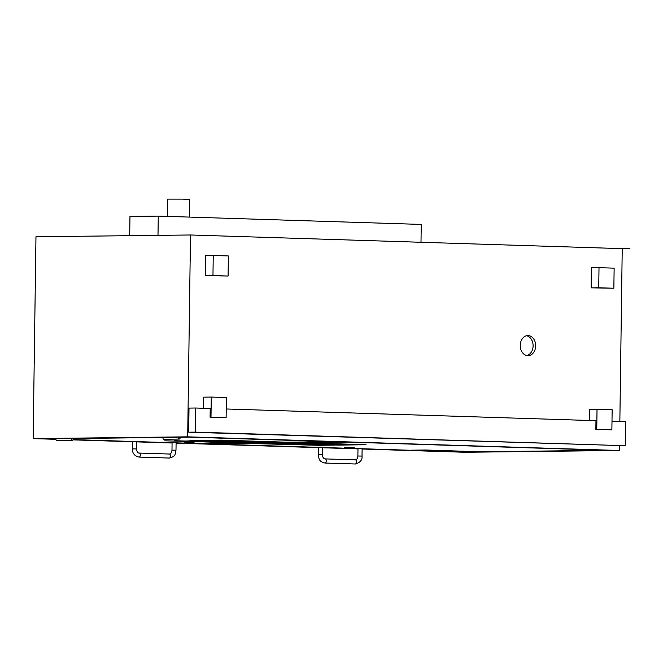 <?xml version="1.0" encoding="UTF-8"?>
<svg xmlns="http://www.w3.org/2000/svg" width="663" height="663" viewBox="0 0 663 663"><rect width="100%" height="100%" fill="white"/><g stroke="black" fill="none" stroke-linecap="round" stroke-linejoin="round"><path stroke-width="0.99" d="M180.087 437.224A1.202 0.928 -90.7 0 1 178.513 438.458A1.202 0.928 -90.7 0 1 178.521 437.24L189.867 437.108L334.782 441.699L281.013 442.312L215.931 440.265L248.186 441.285L226.199 441.541L193.687 440.522L258.504 442.577L331.517 441.591M179.325 439.072L163.894 439.254A1.202 0.928 -90.7 0 1 163.09 437.414L178.521 437.24M55.974 439.105L45.424 438.773L163.09 437.414M71.529 438.475A1.202 0.928 89.3 0 0 72.333 440.307A1.202 0.928 89.3 0 0 73.129 438.525A1.202 0.928 89.3 0 1 71.521 439.693A1.202 0.928 89.3 0 1 71.529 438.475M56.098 438.649A1.202 0.928 89.3 0 0 56.902 440.481L72.333 440.307L56.902 440.481A1.202 0.928 89.3 0 1 56.098 438.649M167.341 216.387L167.582 199.115L182.391 199.107L189.676 199.43L189.427 217.091M420.997 242.277L421.245 224.425L158.258 216.105L157.993 235.357M129.699 235.68L129.965 216.428L158.258 216.105M194.068 443.315L255.023 442.611M250.937 442.436L258.495 442.577M362.122 448.793L463.362 452L607.805 450.334L345.904 442.047L201.461 443.713L318.472 447.417M357.987 448.66L344.271 448.42L354.315 448.561L354.324 447.757L345.448 447.566L344.279 447.616L344.271 448.42M344.271 448.229L322.608 447.542M184.14 443.166L176.093 442.909M172.082 442.785L136.586 441.657M132.567 441.533L73.145 439.652M622.234 248.642L190.505 234.984L35.968 236.766L33.15 438.608L55.965 439.329M190.505 234.984L187.687 436.826L619.441 450.492L464.904 452.274L362.114 449.017M357.979 448.892L348.009 448.569M344.743 448.47L322.608 447.765M318.472 447.641L194.019 443.704M184.14 443.39L176.093 443.133M172.073 443.008L136.578 441.881M132.567 441.757L73.038 439.876M619.847 421.436L622.234 248.683M622.259 248.683L629.85 248.6M613.855 288.239L591.147 287.85L591.421 267.761L599.012 267.678L598.73 287.759L613.855 288.239L614.137 268.15L599.012 267.678M591.147 287.85L598.73 287.759M611.874 429.831L595.855 429.367L611.874 429.831L612.156 409.751L597.031 409.27L596.75 429.351M595.855 429.367L595.971 420.682L226.232 408.98M589.291 420.466L589.448 409.353L597.031 409.27M226.116 417.624L210.088 417.16L226.116 417.624L226.398 397.543L211.273 397.062L210.991 417.143M210.088 417.16L210.212 408.474L195.701 408.01L195.37 432.119L625.267 445.718L625.607 421.618L611.999 421.187M203.524 408.259L203.682 397.154L211.273 397.062M228.089 276.032L205.381 275.642L205.663 255.553L213.246 255.47L212.964 275.551L228.089 276.032L228.37 255.951L213.246 255.47M205.381 275.642L212.964 275.551M625.267 445.718L188.682 432.193L189.013 408.093L195.701 408.01M619.441 450.492L619.507 445.785M535.671 345.862A10.044 7.716 -90.7 0 1 528.071 355.666A10.044 7.716 -90.7 0 1 520.24 345.713A10.044 7.716 -90.7 0 1 527.839 335.577A10.044 7.716 -90.7 0 1 535.671 345.862M188.682 432.193L195.37 432.119M526.555 335.735A10.044 7.716 -90.7 0 1 533.102 345.895A10.044 7.716 -90.7 0 1 526.787 355.542M187.687 436.826L33.15 438.608M357.879 456.02L357.987 448.387L362.122 448.445L362.023 456.078C362.479 459.907 360.282 462.542 355.409 463.992L355.169 463.992A2.072 1.326 91.8 0 0 355.211 463.992A2.072 1.326 91.8 0 0 356.561 461.937A2.072 1.326 91.8 0 0 355.302 459.857C356.802 459.691 357.664 458.415 357.879 456.02L362.023 456.078M318.373 454.768L318.48 447.135L322.616 447.194L322.508 454.826L318.373 454.768C319.218 458.34 318.157 461.307 324.92 463.039L355.169 463.992M346.558 442.072L605.377 450.26M362.122 448.735L463.793 451.951L605.377 450.318M346.558 442.13L204.975 443.671M357.987 448.602L354.315 448.486M344.271 448.171L322.616 447.484M318.472 447.351L204.975 443.762M185.284 443.497L194.06 443.688L185.284 443.497M184.132 443.547L184.148 442.544L185.3 442.494L194.077 442.685L194.06 443.688M132.467 448.884L132.575 441.251L136.586 441.301L136.487 448.934C136.818 451.627 137.68 453.003 139.081 453.069A2.006 1.285 -88.2 0 0 139.048 453.069A2.006 1.285 -88.2 0 1 140.307 455.125A2.006 1.285 -88.2 0 1 138.957 457.089C134.44 455.937 132.277 453.202 132.467 448.884L136.487 448.934M171.974 450.127L172.082 442.503L176.101 442.553L175.993 450.185L171.974 450.127C171.734 452.547 170.88 453.848 169.405 454.031L169.33 454.031A2.006 1.285 -88.2 0 0 169.297 454.031L139.081 453.069M189.991 437.116L178.488 437.307M163.057 437.489L73.104 438.525M56.065 438.715L48.416 438.74M189.991 437.174L331.517 441.649M194.068 443.24L228.644 442.834M184.14 443.099L176.093 442.843M172.082 442.718L136.586 441.599M132.567 441.467L73.17 439.586M55.982 439.047L48.416 438.807M197.466 441.641L193.936 441.599L197.466 441.641M193.936 441.599L194.35 441.599M194.375 441.558L195.834 441.599M195.37 441.583L197.906 441.641M239.235 442.006L240.064 442.03M235.945 441.931L237.213 441.898M248.592 442.271L246.039 442.279L248.592 442.271M231.652 441.831L234.752 441.84L231.652 441.79M233.069 441.831L231.793 441.807L233.069 441.831M232.257 441.74L228.37 441.724L232.381 441.79M199.48 441.765L201.602 441.765M202.024 441.815L203.367 441.815M202.571 441.749L201.933 441.757M200.499 441.74L201.933 441.715M220.365 441.467L230.028 441.707M250.796 442.436L253.813 442.436L250.796 442.436M251.02 442.42L252.114 442.42L251.02 442.42M248.658 442.362L251.02 442.337M217.845 441.326L220.041 441.376L217.845 441.326M217.663 441.334L218.334 441.351L217.663 441.334M216.726 441.301L215.202 441.301M249.711 442.32L248.675 442.312M214.812 441.218L215.326 441.26M215.359 441.243L214.812 441.193M246.188 442.204L244.216 442.221L246.188 442.188M244.216 442.221L245.045 442.188M246.769 442.229L244.796 442.229L246.769 442.229M243.669 442.146L242.343 442.122L243.669 442.105M205.563 440.936L207.751 440.986L205.563 440.936M205.381 440.945L206.052 440.97L205.381 440.945M203.11 440.92L204.212 440.961M204.212 440.92L204.991 440.878M237.205 441.981L238.299 441.981L237.205 441.981M203.574 440.895L200.988 440.862L203.574 440.87M204.527 440.903L204.03 440.862M202.008 440.779L202.522 440.804M203.077 440.862L201.643 440.87M200.988 440.837L200.243 440.829M237.081 442.006L236.326 441.997L237.081 442.006M193.687 440.522L196.281 440.696M196.281 440.655L197.599 440.68M234.304 441.865L236.766 441.923L234.304 441.865M233.848 441.89L235.315 441.881M236.766 441.923L236.268 441.881M202.132 441.815L201.651 441.84M202.505 441.84L203.972 441.89L202.505 441.84M203.367 441.773L204.511 441.798M221.442 441.417L218.79 441.401L221.442 441.401M220.547 441.442L219.337 441.417L220.547 441.442M219.238 441.392L218.79 441.359L219.238 441.434M206.707 441.997L207.304 441.948M208.497 441.989L209.632 442.03L208.497 441.989M205.431 441.931L208.596 441.972M208.596 441.931L209.069 441.989M208.82 441.948L209.359 441.997M209.359 441.956L210.038 441.972M213.585 441.21L211.099 441.177L213.585 441.185M207.693 441.069L212.757 441.144M205.837 441.948L205.033 441.948M205.033 441.906L204.444 441.914M207.859 440.986L209.599 441.044L207.859 440.986M204.966 440.978L207.826 441.003M199.679 441.74L197.193 441.657L199.679 441.699M197.682 441.674L199.198 441.724L197.549 441.707M199.323 441.691L197.549 441.666M197.193 441.624L199.662 441.649M199.281 440.771L198.834 440.729L199.281 440.804M190.472 440.522L221.334 440.124L286.159 442.213M238.415 442.768L164.756 440.82M197.93 440.754L198.693 440.738M213.072 441.235L213.801 441.26M217.224 441.367L218.616 441.367M230.326 441.782L231.047 441.807M237.147 441.997L238.581 442.039M239.882 442.08L244.1 442.221M246.636 442.296L247.44 442.32M255.296 442.569L257.576 442.544M254.758 441.898L251.633 441.79L254.758 441.898M252.354 441.782L251.633 441.79M252.363 441.74L255.164 441.865M255.164 441.823L256.399 441.906M253.374 441.856L253.912 441.865M256.805 441.956L261.686 442.022M258.984 441.939L262.697 442.03L259.117 441.898M262.697 442.006L263.484 442.03M249.47 441.55L245.401 441.997L270.463 442.171L249.47 441.508L270.463 442.171M252.164 441.674L265.059 442.08L252.164 441.674M245.426 441.997L249.47 441.508M249.661 441.948L258.305 441.997M214.505 441.823L207.718 441.583L214.505 441.823M207.784 441.558L214.298 441.782M215.003 441.533L221.782 441.782L215.003 441.533M215.21 441.533L216.503 441.848M216.503 441.807L221.715 441.757M207.809 441.459L223.796 441.807L207.809 441.459M205.712 441.55L223.796 441.807M190.215 440.564L255.031 442.611L190.472 440.564M226.199 441.541L193.944 440.481L215.931 440.265M227.442 441.541L258.761 442.569L226.506 441.55L248.501 441.301L280.756 442.32M221.334 440.166L281.013 442.279M226.199 441.5L247.258 441.26M174.526 440.746L239.343 442.793M174.783 440.704L239.608 442.751L174.783 440.738M233.219 442.42L226.705 442.18L233.219 442.42M226.771 442.163L233.086 442.378M234.246 442.138L240.768 442.378L234.246 442.138M234.387 442.138L235.224 442.445M235.224 442.403L240.702 442.354M226.787 442.064L242.774 442.403L226.787 442.064M224.699 442.155L242.774 442.403M191.259 441.052L200.284 441.11M188.822 440.862L204.809 441.202L188.822 440.862M189.593 440.887L203.806 441.193L189.593 440.887M186.726 440.953L204.809 441.202M187.786 440.945L203.748 441.168M218.649 440.87L223.207 440.804M224.724 440.862L225.594 440.837M225.022 440.895L230.815 440.994M216.743 440.514L212.608 440.961L214.447 441.019L237.744 441.135L216.743 440.472L237.744 441.135M219.494 440.638L232.39 441.052L219.494 440.638M212.608 440.92L216.743 440.472M216.992 440.912L219.967 440.928M223.133 440.953L224.442 440.961M239.608 442.751L254.103 442.586M258.769 442.528L279.827 442.287M286.159 442.18L221.334 440.124M316.309 443.588L300.927 443.68L318.654 443.671M316.309 443.547L298.019 443.53M308.328 443.646L302.32 443.605L308.353 443.655M302.32 443.564L303.124 443.613L302.32 443.605M303.124 443.613L304.947 443.688M308.966 443.522L313.135 443.671M304.947 443.646L308.328 443.605M306.033 444.119L302.916 444.086L306.132 444.077M304.673 444.086L303.969 444.094L304.673 444.086M304.118 444.036L300.795 444.019L304.218 444.019M303.588 444.044L302.635 444.069M305.834 444.127L307.947 444.177L305.834 444.127M303.77 444.102L304.831 444.152M307.947 444.135L308.527 444.16M305.892 444.16L307.16 444.169L305.892 444.16M302.113 443.945L303.14 443.986M313.035 444.301L313.582 444.318M307.756 444.235L312.082 444.268M311.187 444.343L311.991 444.334M295.325 443.82L296.809 443.804L295.325 443.82M296.088 442.751L366.059 444.74L301.234 442.652L270.371 443.05L294.264 443.812M294.273 443.779L295.872 443.754M280.441 444.285L282.562 444.276M281.452 444.251L282.894 444.235M283.093 444.326L282.604 444.359M284.328 444.326L283.54 444.268M284.328 444.285L285.471 444.318M288.297 444.467L287.659 444.525M289.458 444.508L290.593 444.55L289.458 444.508M286.391 444.442L289.557 444.483M289.557 444.45L290.029 444.5M289.781 444.467L290.319 444.517M290.319 444.475L290.999 444.492M307.309 444.227L309.464 444.21L307.309 444.227M306.919 444.177L305.693 444.169M285.405 444.392L286.864 444.434M295.101 443.829L301.433 443.97M299.991 443.986L300.405 443.961M280.64 444.251L278.153 444.177L280.64 444.218M278.153 444.144L280.615 444.16M280.283 444.202L278.51 444.185M299.054 443.903L298.126 443.87M278.427 444.16L274.896 444.119L278.427 444.16M278.866 444.152L276.33 444.127M276.736 444.144L275.924 444.144M274.896 444.119L275.311 444.111M275.336 444.077L275.924 444.102M284.286 443.05L303.463 443.215M289.557 443.215L298.193 443.116L288.786 443.174M288.977 443.149L298.193 443.075M298.193 443.116L298.963 443.157M314.991 444.459L337.475 445.072M270.371 443.05L301.234 442.652M318.315 445.296L244.655 443.348M273.844 443.008L306.099 444.028L327.157 443.787M334.483 444.268L334.011 444.251M333.82 444.293L334.483 444.285M271.159 443.58L280.184 443.638M332.627 444.21L345.522 444.616L332.627 444.21M330.124 444.483L333.688 444.467M336.92 444.525L342.05 444.558M342.108 444.558L343.948 444.566M325.815 444.492L332.105 444.061L350.876 444.707L329.884 444.086L325.815 444.533L350.876 444.707M294.405 444.351L287.618 444.111L294.405 444.351M287.684 444.094L294.198 444.309M294.902 444.061L301.682 444.309L294.902 444.061M295.11 444.069L296.402 444.376M296.402 444.334L301.615 444.285M287.709 443.986L303.695 444.334L287.709 443.986M285.612 444.086L303.695 444.334M270.114 443.091L334.931 445.146L270.371 443.091M295.831 442.793L328.086 443.812L306.099 444.069L273.844 443.05M307.342 444.069L338.66 445.097L306.405 444.077L328.4 443.829L360.912 444.84L296.088 442.793M273.587 443.05L338.403 445.105L359.719 444.815M254.426 443.274L319.5 445.321L254.683 443.265M254.683 443.232L319.5 445.321M313.118 444.948L306.604 444.707L313.118 444.948M306.671 444.691L312.986 444.906M314.146 444.666L320.668 444.906L314.146 444.666M314.279 444.666L315.124 444.972M315.124 444.931L320.602 444.89M306.687 444.591L322.674 444.931L306.687 444.591M304.599 444.682L322.674 444.931M269.493 443.414L283.706 443.721L269.493 443.414M267.686 443.472L283.648 443.696M268.722 443.39L284.709 443.729L268.722 443.39M266.625 443.481L284.709 443.729M332.544 444.442L331.856 444.475M332.901 444.351L334.061 444.367M334.061 444.326L335.834 444.359M336.821 444.417L337.318 444.475M337.326 444.434L337.931 444.425M319.5 445.279L334.003 445.113M301.234 442.693L366.059 444.74M457.81 451.445L464.183 451.644L457.818 451.428M462.931 451.453L456.998 451.453M429.989 450.475L420.897 450.21L429.997 450.5M427.337 450.376L433.826 450.409M445.594 450.873L443.472 450.89L445.594 450.857M451.594 451.188L441.873 450.881L451.594 451.188M441.873 450.881L456.865 451.13M451.544 451.18L442.436 450.89L455.373 451.097M444.467 450.915L449.912 450.923M450.368 451.105L451.544 451.138M417.773 450.368L420.317 450.384L417.773 450.334M419.215 450.351L420.317 450.384M417.98 450.334L419.265 450.351M430.055 450.509L420.325 450.202L430.055 450.509M420.325 450.202L435.326 450.45M421.825 450.202L427.395 450.276M432.127 450.45L429.823 450.409L432.218 450.434M416.754 450.293L417.375 450.276M415.577 450.252L416.397 450.293M417.375 450.235L418.196 450.318M436.37 450.484L446.1 450.79M431.663 450.55L445.528 450.782L431.663 450.55M436.37 450.442L431.099 450.542M440.249 450.782L444.6 450.757M432.599 450.542L436.585 450.575M443.174 450.749L437.472 450.567L443.174 450.749M437.472 450.525L436.585 450.542M455.812 451.354L469.238 451.644L455.812 451.354M456.434 451.37L468.434 451.627L456.434 451.37M454.926 451.42L461.017 451.627M461.266 451.636L465.525 451.669M465.608 451.669L468.368 451.611M454.056 451.428L469.238 451.644M428.248 450.359L427.022 450.326L428.248 450.359M462.931 451.42L465.923 451.553M433.436 450.401L431.804 450.351M426.873 450.376L423.864 450.285L426.873 450.376M425.787 450.194L430.403 450.334L425.787 450.194M457.528 451.486L461.887 451.627L457.528 451.47M464.945 451.594L457.694 451.362M465.99 451.66L457.752 451.404M425.464 450.036L410.803 450.202L425.464 449.995L477.94 451.694L425.464 449.995M477.94 451.694L463.28 451.868L410.803 450.202M355.302 459.857L325.052 458.895A2.072 1.326 91.8 0 1 326.312 460.984A2.072 1.326 91.8 0 1 324.961 463.039A2.072 1.326 91.8 0 1 324.92 463.039M138.957 457.089L169.206 458.05A2.006 1.285 -88.2 0 0 170.557 456.078A2.006 1.285 -88.2 0 0 169.33 454.031M325.052 458.895C323.42 458.514 322.574 457.155 322.508 454.826M169.206 458.05C176.648 456.293 174.858 453.558 175.993 450.185"/></g></svg>
